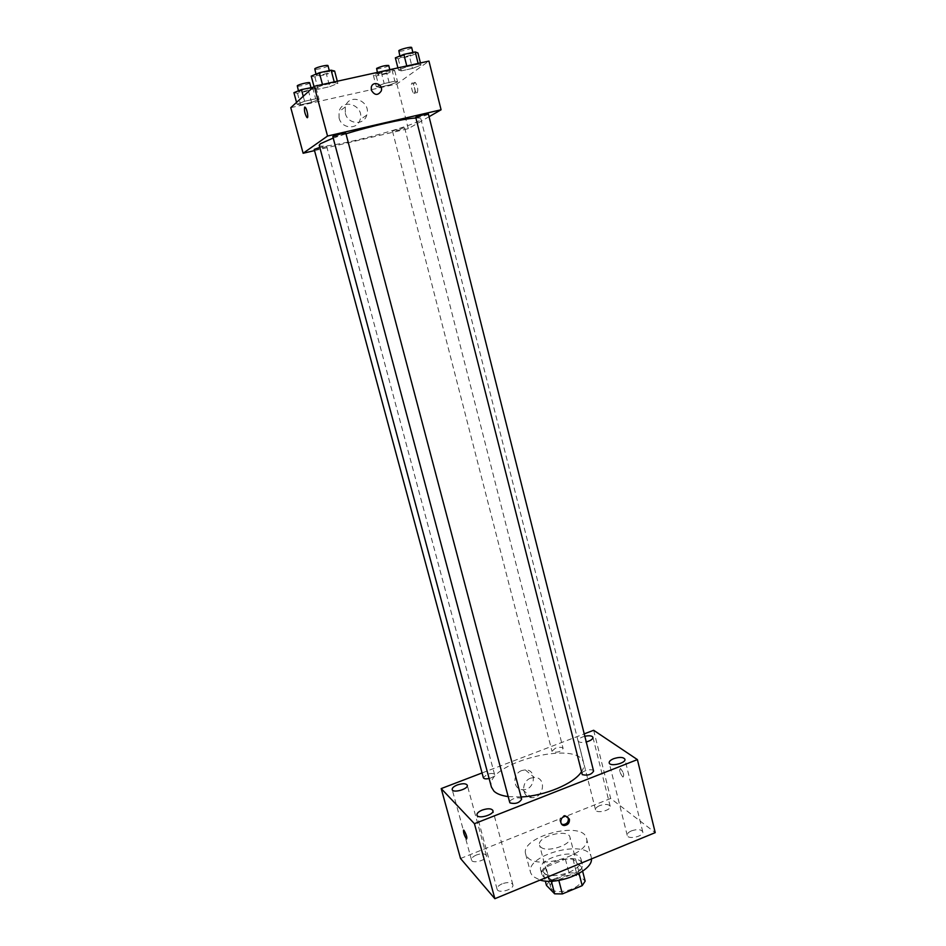 <?xml version="1.0" encoding="UTF-8"?>
<svg xmlns="http://www.w3.org/2000/svg" width="946" height="946" viewBox="0 0 946 946"><rect width="100%" height="100%" fill="white"/><g stroke="black" fill="none" stroke-linecap="round" stroke-linejoin="round"><path stroke-width="0.71" stroke-dasharray="4.73 3.55" d="M540.58 846.836C546.268 853.398 572.815 844.695 569.965 837.234C568.333 828.211 536.583 836.477 539.563 845.156L540.58 846.836M551.695 889.086C557.49 896.134 583.824 887.372 580.844 879.425C579.058 869.823 547.521 878.042 550.643 887.289L551.695 889.086M579.058 873.465L578.55 871.526L581.542 867.08L572.945 859.063L565.377 859.086L545.913 867.068L549.555 880.915L568.972 872.898L576.528 872.922L585.16 881.128M549.555 880.915L546.445 885.373M578.55 871.526L558.672 879.756L558.838 880.407M551.341 881.175L550.95 879.709L542.768 871.443L545.298 881.022M550.95 879.709L558.672 879.756M545.913 867.068L542.768 871.443M570.166 877.119C555.385 881.968 545.972 881.164 541.94 874.695C537.86 862.598 579.957 851.637 582.287 864.183C582.925 868.866 578.881 873.17 570.166 877.119M568.936 872.378C577.663 868.44 581.707 864.147 581.092 859.5C578.775 847.037 536.654 858.01 540.71 870.013L542.058 872.307C547.923 876.611 556.887 876.635 568.936 872.378M565.377 859.086L568.972 872.898M581.542 867.08L582.618 871.231M572.945 859.063L576.528 872.922M591.463 858.909L591.238 857.064C587.679 838.357 524.64 854.782 530.659 872.851L532.598 876.197L540.012 880.099M527.596 857.324C538.605 870.817 592.314 853.28 586.437 838.262C583.008 820.064 519.792 836.524 525.669 854.084L527.596 857.324M599.776 805.59C596.76 806.891 595.353 808.298 595.531 809.823C596.193 813.998 611.589 810.308 610.194 806.299C608.692 804.088 605.215 803.852 599.776 805.59M476.477 854.971C472.965 856.508 471.309 858.164 471.522 859.949C472.326 864.372 487.982 859.808 486.421 855.622C485.05 853.446 481.727 853.233 476.477 854.971M502.184 883.789C498.542 885.409 496.839 887.218 497.088 889.181C497.998 894.112 514.565 889.382 512.862 884.687C511.337 882.216 507.777 881.92 502.184 883.789M631.538 830.836C628.451 832.196 627.009 833.71 627.222 835.365C627.955 840.013 644.273 836.288 642.76 831.806C641.092 829.287 637.356 828.968 631.538 830.836M460.525 858.495L610.678 798.459L655.223 832.634M584.841 736.272L582.5 736.993C579.437 738.247 577.982 739.547 578.124 740.907C578.999 742.527 581.707 742.87 586.26 741.948M593.65 730.277L610.678 798.459M482.07 772.953L584.238 733.871M521.79 770.541C512.117 773.757 512.85 789.638 522.653 789.685C534.939 790.844 537.777 769.476 525.267 769.878L521.79 770.541M530.73 778.12C520.891 781.408 521.624 797.573 531.581 797.596C544.056 798.755 546.965 777.009 534.265 777.446L530.73 778.12M567.6 816.717L564.715 815.286C559.524 817.037 558.471 819.957 561.534 824.061M463.505 830.103L464.025 830.387C466.544 834.892 467.371 837.766 466.532 839.019M622.74 776.914L622.988 777.056C624.443 775.294 623.603 772.444 620.481 768.53C618.991 769.985 619.748 772.776 622.74 776.914L622.988 777.056C624.431 775.294 623.603 772.444 620.481 768.53C618.991 769.985 619.748 772.787 622.74 776.914M555.373 748.203L551.979 751.254L552.381 751.822C557.466 752.815 561.049 751.68 563.118 748.44C562.054 746.997 559.476 746.914 555.373 748.203M521.636 799.145C520.525 797.513 517.817 797.395 513.524 798.767C510.852 799.902 509.587 801.108 509.717 802.374M593.591 771.108C593.095 767.951 580.738 770.955 581.802 773.982M489.117 778.499C492.748 777.446 494.581 776.146 494.604 774.62L494.285 774.124C492.783 773.178 490.371 773.272 487.048 774.396L483.347 777.73M508.179 796.591L521.057 796.97M581.305 772.042C583.54 768.791 584.332 765.811 583.658 763.079C579.058 738.72 483.56 763.599 491.423 787.107M333.004 138.14L345.976 133.824M415.566 118.025C418.901 117.836 420.651 118.073 420.84 118.758C423.903 124.352 319.275 151.608 319.204 145.223M314.214 149.409C314.072 150.118 325.247 147.375 326.488 146.394L319.783 147.387M428.408 114.111C428.905 114.809 415.341 118.392 415.448 117.541M345.834 133.268C346.354 134.001 332.531 137.572 332.614 136.685M392.708 130.938C397.545 129.105 401.53 128.112 404.675 127.97C405.136 128.585 392.377 131.932 392.484 131.163L392.708 130.938M314.533 150.603L408.282 128.68L429.058 116.713M389.717 84.927L397.58 81.876L394.872 81.179L384.171 83.555L376.295 86.618L379.145 87.28L389.717 84.927L397.58 81.876L394.872 81.179L384.171 83.555L376.295 86.618L379.145 87.28L389.717 84.927L386.819 73.599L394.671 70.477L391.951 69.685L381.214 72.038L373.339 75.183L376.212 75.928L386.819 73.599M329.74 86.665L337.876 83.39L334.423 82.633L322.657 85.223L314.533 88.534L318.152 89.22L329.74 86.665L337.876 83.39L334.423 82.633L322.657 85.223L314.533 88.534L318.152 89.22L329.74 86.665L326.5 74.415L334.636 71.045M290.777 107.655L396.882 83.969L428.94 61.076M412.468 68.419L420.97 65.085L418.298 64.186L406.969 66.681L398.455 70.039L401.281 70.879L412.468 68.419L420.97 65.085L418.298 64.186L406.969 66.681L398.455 70.039L401.281 70.879L412.468 68.419L409.429 56.346L417.919 52.941M311.553 102.369L319.086 99.377L315.68 98.81L304.588 101.269L297.056 104.285L300.603 104.805L311.553 102.369L319.086 99.377L315.68 98.81L304.588 101.269L297.056 104.285L300.603 104.805L311.553 102.369L308.467 90.863L315.999 87.801L313.197 87.257M396.882 83.969L408.282 128.68M339.07 117.919C341.459 128.833 357.434 130.11 360.095 119.681C364.943 105.893 342.499 97.213 339.07 111.663L339.07 117.919M417.233 92.743C418.298 89.551 417.683 86.169 415.365 82.586C412.988 80.717 414.23 91.289 416.536 92.673L417.233 92.743M304.778 107.075L305.215 107.253C307.426 111.344 308.124 114.809 307.32 117.647M414.525 93.358C415.59 90.166 414.963 86.772 412.657 83.201C410.292 81.321 411.534 91.892 413.828 93.276L414.525 93.358M345.325 113.307C347.75 124.434 364.021 125.759 366.729 115.128C371.683 101.056 348.826 92.176 345.325 106.91L345.325 113.307M371.305 90.107L371.317 87.091M293.922 92.673L297.505 93.287L308.467 90.863M298.841 91.585C299.941 90.308 311.34 87.588 311.258 88.628C311.837 89.622 298.711 92.968 298.711 91.821L298.841 91.585M315.999 87.801L319.086 99.377M312.712 87.706L315.68 98.81M303.252 96.315L304.588 101.269M296.547 102.416L297.056 104.285M297.505 93.287L300.603 104.805M309.697 82.81C310.288 83.851 297.162 87.198 297.15 86.015M378.093 74.131C382.905 72.014 386.938 71.033 390.178 71.198C390.733 72.168 377.868 75.55 377.892 74.438L378.093 74.131M394.671 70.477L397.58 81.876M391.951 69.685L394.872 81.179M381.214 72.038L384.171 83.555M373.339 75.183L376.295 86.618M376.212 75.928L379.145 87.28M388.723 65.475C389.279 66.468 376.402 69.862 376.413 68.715M311.222 76.141L314.876 76.945L326.5 74.415M316.437 75.006C317.702 73.552 329.705 70.702 329.622 71.861C330.249 73.008 316.307 76.591 316.283 75.29L316.437 75.006M337.308 81.226L337.876 83.39M334.222 81.9L334.423 82.633M322.468 84.49L322.657 85.223M314.001 86.535L314.533 88.534M314.876 76.945L318.152 89.22M327.99 65.664C328.629 66.847 314.663 70.43 314.64 69.093M395.357 57.836L398.219 58.794L409.429 56.346M400.383 56.748C402.026 55.282 413.307 52.538 413.201 53.638C413.792 54.738 400.123 58.368 400.134 57.115L400.383 56.748M420.438 62.956L420.97 65.085M418.12 63.465L418.298 64.186M406.78 65.948L406.969 66.681M397.911 67.899L398.455 70.039M398.219 58.794L401.281 70.879M411.664 47.537C412.267 48.672 398.585 52.314 398.585 51.013M580.844 879.425L569.965 837.234M550.643 887.289L539.563 845.156M540.71 870.013L541.94 874.695M581.092 859.5L582.287 864.183M525.669 854.084L530.659 872.851M586.437 838.262L591.238 857.064M610.194 806.299L592.929 737.324M595.531 809.823L578.124 740.907M486.421 855.622L467.277 785.239M471.522 859.949L452.188 789.567M512.862 884.687L492.913 810.568M497.088 889.181L476.938 815.074M642.76 831.806L624.904 759.224M627.222 835.365L609.2 762.878M522.653 789.685L531.581 797.596M525.267 769.878L534.265 777.446M564.715 815.286L565.779 816.209M420.84 118.758L583.658 763.079M494.604 774.62L326.642 146.216M392.484 131.163L551.979 751.254M404.675 127.97L563.118 748.44M413.828 93.276L416.536 92.673M412.657 83.201L415.365 82.586M345.325 106.91L339.07 111.663M366.729 115.128L360.095 119.681M298.439 90.816L298.711 91.821M310.95 87.493L311.258 88.628M377.371 72.416L377.892 74.438M389.799 69.685L390.178 71.198M315.976 74.143L316.283 75.29M329.279 70.583L329.622 71.861M399.851 56.015L400.134 57.115M412.894 52.432L413.201 53.638"/><path stroke-width="1.42" d="M579.058 873.465L582.192 885.645L585.16 881.128L582.618 871.231M582.192 885.645L562.373 893.923L554.663 893.828L546.445 885.373L545.298 881.022M558.838 880.407L562.373 893.923M551.341 881.175L554.663 893.828M540.012 880.099C557.892 885.693 592.681 871.183 591.463 858.909M584.238 733.871L593.65 730.277L637.391 759.603L655.223 832.634L494.876 898.7L460.525 858.495L441.203 788.586L482.07 772.953M586.26 741.948C590.706 740.683 592.929 739.133 592.929 737.324C592.054 735.704 589.346 735.361 584.841 736.272M457.32 784.955C453.749 786.433 452.034 787.971 452.188 789.567C452.862 793.517 468.708 788.952 467.277 785.239C465.964 783.335 462.641 783.241 457.32 784.955M482.224 810.072C478.522 811.644 476.76 813.312 476.938 815.074C477.706 819.484 494.474 814.743 492.913 810.568C491.459 808.392 487.9 808.227 482.224 810.072M613.67 758.692C610.525 760.005 609.035 761.4 609.2 762.878C609.803 767.04 626.299 763.197 624.904 759.224C623.308 757.025 619.559 756.835 613.67 758.692M637.391 759.603L474.431 823.694L494.876 898.7M569.409 819.141L565.779 816.209C560.245 815.819 558.767 825.456 564.36 825.515C568.002 825.018 569.681 822.902 569.409 819.141M561.534 824.061L563.296 824.581C566.938 824.084 568.617 821.968 568.345 818.231L567.6 816.717M474.431 823.694L441.203 788.586M464.013 830.387C466.532 834.892 467.371 837.766 466.52 839.019C463.942 834.703 463.055 831.771 463.847 830.221L464.013 830.387M466.52 839.019L466.532 839.019C464.332 835.637 463.327 832.669 463.505 830.103M509.717 802.374L510.071 802.941C515.511 804.218 519.366 802.953 521.636 799.145L345.834 133.268C346.011 132.464 334.139 135.384 332.791 136.472L509.717 802.374M582.275 774.656C587.714 775.815 591.487 774.632 593.591 771.108L428.408 114.111C428.585 113.354 417.423 116.122 415.72 117.269L582.275 774.656M319.783 147.387L314.214 149.409L483.347 777.73C483.962 778.913 485.889 779.161 489.117 778.499M333.004 138.14L320.41 143.721L319.204 145.223L491.423 787.107L493.978 791.199C496.898 793.907 501.628 795.704 508.179 796.591M521.057 796.97C544.577 795.953 573.749 783.737 581.305 772.042M345.976 133.824C370.276 126.196 404.108 118.557 415.566 118.025M429.058 116.713L441.084 109.783L327.541 136.047L303.134 153.264L314.533 150.603M327.541 136.047L314.261 86.287L428.94 61.076L441.084 109.783M371.305 90.107L371.317 87.091C372.961 80.292 383.473 84.383 381.273 90.946C377.892 95.806 374.581 95.522 371.305 90.107C374.569 95.522 377.892 95.806 381.273 90.946L381.273 90.946C383.473 84.383 372.961 80.292 371.317 87.091M314.261 86.287L290.777 107.655L303.134 153.264M304.636 107.146L305.203 107.253C307.131 108.79 308.893 119.503 306.894 117.47C304.801 113.78 304.056 110.339 304.636 107.146M307.32 117.647L306.894 117.47C304.813 113.78 304.056 110.339 304.647 107.146L304.778 107.075M313.197 87.257L301.443 89.586L293.922 92.673L296.547 102.416M301.443 89.586L303.252 96.315M298.439 90.816L297.269 85.767C298.368 84.454 309.78 81.746 309.697 82.81L310.95 87.493M377.371 72.416L376.626 68.396C381.427 66.244 385.46 65.274 388.723 65.475L389.799 69.685M337.308 81.226L334.636 71.045L331.135 70.181L319.346 72.747L311.222 76.141L314.001 86.535M331.135 70.181L334.222 81.9M319.346 72.747L322.468 84.49M315.976 74.143L314.781 68.798C316.047 67.308 328.061 64.47 327.99 65.664L329.279 70.583M420.438 62.956L417.919 52.941L415.223 51.924L403.859 54.395L395.357 57.836L397.911 67.899M415.223 51.924L418.12 63.465M403.859 54.395L406.78 65.948M399.851 56.015L398.834 50.635C400.477 49.133 411.758 46.401 411.664 47.537L412.894 52.432M563.296 824.581L564.36 825.515"/></g></svg>
